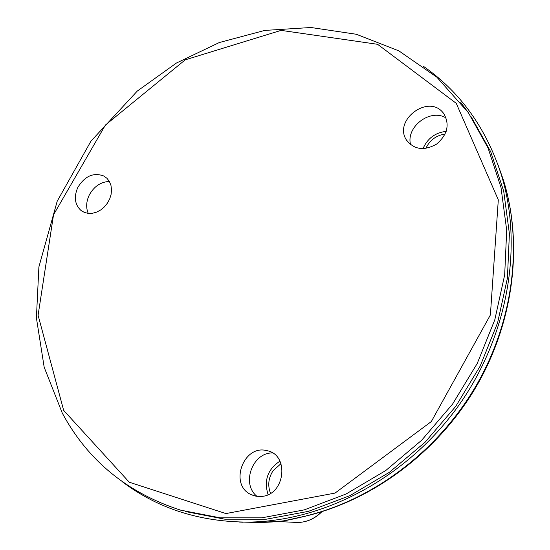 <?xml version="1.0" encoding="UTF-8"?>
<svg xmlns="http://www.w3.org/2000/svg" width="550" height="550" viewBox="0 0 550 550"><rect width="100%" height="100%" fill="white"/><g stroke="black" fill="none" stroke-linecap="round" stroke-linejoin="round"><path stroke-width="0.82" d="M244.358 522.129L256.231 522.445C266.874 522.438 276.059 521.895 283.786 520.816L307.732 515.611M497.798 164.23L503.346 179.857C523.311 243.863 513.989 321.379 476.499 386.189C438.756 450.842 374.763 499.228 307.099 515.763C295.646 518.567 287.004 520.41 281.16 521.297L256.245 522.445L248.868 522.101C324.837 521.063 406.368 477.682 457.263 407.516C508.014 337.253 523.751 246.242 501.009 173.745C485.808 127.517 459.889 91.664 423.246 66.192M122.554 481.917C158.173 508.709 200.276 522.108 248.868 522.101M185.536 511.562L224.84 519.193L266.269 519.214L308.481 511.335L350.02 495.584L389.373 472.319L425.061 442.248L455.716 406.402L480.191 366.073L497.612 322.774L507.416 278.121L509.403 233.743L503.704 191.173L490.744 151.821L471.212 116.861M261.594 496.423C285.292 495.034 289.671 454.348 266.791 450.643C243.403 444.207 228.752 484.935 251.13 494.629L256.204 496.265L261.594 496.423M77.839 187.392C73.693 196.969 74.766 204.683 81.07 210.533L84.459 212.472L88.344 213.4L92.51 213.276L96.731 212.094L100.774 209.914L104.424 206.855L107.463 203.087L109.739 198.818L111.121 194.288L111.54 189.729L110.963 185.412L109.436 181.555L107.044 178.379L103.916 176.041C93.596 172.191 84.906 175.972 77.839 187.392M443.541 113.272L442.784 112.372C427.941 94.222 393.594 120.086 406.237 139.707C413.854 149.71 423.995 151.167 436.652 144.072C447.679 134.482 449.976 124.211 443.541 113.272M272.511 452.953C252.326 452.499 241.003 484.027 257.063 496.389M109.381 181.452C100.767 181.857 94.064 186.381 89.272 195.023C86.206 201.513 85.855 207.639 88.234 213.393M446.201 118.085C430.595 107.972 405.666 126.748 410.596 144.726M268.084 494.608C263.704 480.494 267.657 469.336 279.95 461.134M270.511 493.309C267.513 485.464 268.4 477.895 273.178 470.601L281.016 463.65M422.991 148.679C427.453 138.435 435.194 132.66 446.215 131.347M425.824 148.445C429.736 140.188 436.171 135.382 445.143 134.035M321.647 511.748C314.806 518.65 306.859 522.232 297.804 522.5L294.03 522.308M243.196 522.246L239.009 522.033M501.009 173.745L503.346 179.857C523.071 243.155 513.769 320.691 476.073 385.777C438.144 450.718 373.856 499.29 306.584 515.776M468.332 112.64L436.934 77.261L398.936 50.909L356.276 34.258L310.908 27.5L264.688 30.429L219.326 42.529L176.392 63.057L137.259 91.087L90.949 141.151L57.193 201.224L38.892 266.949L36.403 317.907L44.186 367.276L62.308 413.167C87.842 460.563 127.284 492.889 180.62 510.152L220.144 517.825L261.821 517.825L304.294 509.871L346.108 493.989L385.729 470.546L421.671 440.234L452.554 404.112L477.221 363.488L494.78 319.873L504.68 274.911L506.701 230.223L500.988 187.385L487.967 147.792L468.332 112.64L460.742 102.417M63.669 410.382L38.094 315.26L53.536 214.775L105.407 125.049L185.219 59.847L281.084 30.374L377.582 44.302L456.252 103.338L498.307 199.849L490.387 314.964L431.331 421.561L335.046 493.075L225.913 513.569L129.284 482.226L63.669 410.382M321.908 511.672C315.04 518.623 307.003 522.232 297.804 522.5L278.85 521.551M251.13 494.629L252.361 495.172M266.791 450.643L268.111 450.986M81.07 210.533L81.599 210.932M103.916 176.041L104.479 176.364M406.237 139.707L406.835 140.669M442.784 112.372L443.472 113.183"/></g></svg>

